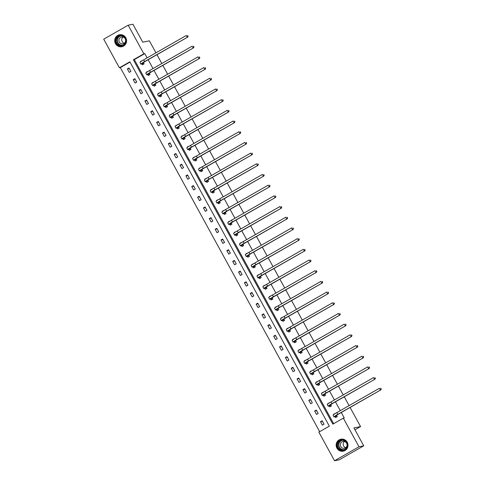 <?xml version="1.0" encoding="UTF-8"?>
<svg xmlns="http://www.w3.org/2000/svg" width="485" height="485" viewBox="0 0 485 485"><rect width="100%" height="100%" fill="white"/><g stroke="black" fill="none" stroke-linecap="round" stroke-linejoin="round"><path stroke-width="0.73" d="M125.803 37.806A6.111 5.923 78.7 0 1 121.838 46.748A6.111 5.923 78.7 0 1 115.491 43.705A6.111 5.923 78.7 0 1 119.455 34.762A6.111 5.923 78.7 0 1 125.803 37.806M347.224 442.241A6.111 5.923 78.7 0 1 343.259 451.183A6.111 5.923 78.7 0 1 336.911 448.14A6.111 5.923 78.7 0 1 340.876 439.198A6.111 5.923 78.7 0 1 347.224 442.241M350.109 407.461L360.573 426.576L353.929 427.897L363.738 445.818L339.276 459.804L334.529 460.75L318.863 432.141L329.345 426.151L129.865 61.801L119.389 67.791L103.723 39.182L128.185 25.196L143.851 53.805L133.369 59.794L332.849 424.145L343.325 418.155L358.991 446.764L334.529 460.75M130.016 62.068L120.341 67.603L319.67 431.68M120.341 67.603L119.389 67.791M155.964 52.841L149.392 40.849L142.748 42.171L132.932 24.25L128.185 25.196M363.738 445.818L358.991 446.764M156.976 54.69L161.814 63.535M162.827 65.378L167.664 74.223M168.677 76.072L173.521 84.911M174.533 86.76L179.371 95.6M180.384 97.449L185.228 106.294M186.234 108.143L191.078 116.982M192.09 118.831L196.928 127.67M197.941 129.519L202.785 138.364M203.797 140.207L208.635 149.053M209.647 150.902L214.485 159.741M215.498 161.59L220.342 170.429M221.354 172.278L226.192 181.123M227.204 182.972L232.048 191.811M233.055 193.66L237.899 202.5M238.911 204.349L243.749 213.194M244.761 215.037L249.605 223.882M250.618 225.731L255.456 234.57M256.468 236.419L261.306 245.264M262.318 247.107L267.162 255.953M268.175 257.802L273.013 266.641M274.025 268.49L278.869 277.329M279.875 279.178L284.719 288.023M285.732 289.872L290.57 298.712M291.582 300.561L296.426 309.4M297.438 311.249L302.276 320.094M303.289 321.937L308.127 330.782M309.139 332.631L313.983 341.47M314.995 343.319L319.833 352.158M320.846 354.008L325.69 362.853M326.696 364.702L331.54 373.541M332.552 375.39L337.39 384.229M338.403 386.078L343.247 394.923M344.259 396.766L349.097 405.612M354.959 429.789L360.573 426.576M147.895 74.726L148.313 75.496L149.968 74.551L149.234 73.217M146.603 72.368L146.44 72.071L148.204 71.331M159.595 96.103L160.02 96.873L161.675 95.927L160.941 94.593M158.304 93.744L158.146 93.447L159.911 92.714M171.302 117.485L171.726 118.255L173.375 117.309L172.648 115.976M170.011 115.127L169.847 114.83L171.617 114.096M183.009 138.868L183.427 139.631L185.082 138.692L184.348 137.352M181.717 136.503L181.554 136.206L183.324 135.473M194.715 160.244L195.134 161.014L196.789 160.068L196.055 158.734M193.424 157.886L193.26 157.589L195.025 156.855M206.416 181.626L206.84 182.396L208.495 181.451L207.762 180.111M205.125 179.262L204.967 178.965L206.731 178.231M218.123 203.003L218.547 203.773L220.196 202.827L219.469 201.493M216.831 200.644L216.668 200.347L218.438 199.614M229.829 224.385L230.248 225.155L231.903 224.209L231.169 222.876M228.538 222.027L228.374 221.73L230.145 220.996M241.536 245.762L241.954 246.532L243.609 245.592L242.876 244.252M240.245 243.403L240.081 243.106L241.845 242.373M253.237 267.144L253.661 267.914L255.316 266.968L254.583 265.635M251.945 264.786L251.788 264.489L253.552 263.755M264.943 288.526L265.368 289.296L267.017 288.351L266.289 287.011M263.652 286.162L263.488 285.865L265.259 285.131M276.65 309.903L277.068 310.673L278.723 309.727L277.99 308.393M275.359 307.545L275.195 307.248L276.965 306.514M288.357 331.285L288.775 332.055L290.43 331.109L289.697 329.776M287.065 328.927L286.902 328.63L288.666 327.896M300.057 352.662L300.482 353.432L302.137 352.486L301.403 351.152M298.766 350.303L298.608 350.006L300.373 349.273M311.764 374.044L312.188 374.814L313.837 373.868L313.11 372.535M310.473 371.686L310.309 371.389L312.079 370.655M323.471 395.427L323.889 396.196L325.544 395.251L324.811 393.911M322.179 393.062L322.016 392.765L323.786 392.032M335.177 416.803L335.596 417.573L337.251 416.627L336.517 415.293M333.886 414.445L333.722 414.148L335.487 413.414M147.137 57.885L144.797 53.617L134.321 59.606L333.65 423.69M343.325 418.155L344.277 417.967L341.288 412.505M340.276 410.656L335.432 401.816M334.42 399.967L329.582 391.122M328.569 389.279L323.725 380.434M322.719 378.585L317.875 369.746M316.863 367.897L312.025 359.058M311.012 357.209L306.168 348.363M305.156 346.514L300.318 337.675M299.306 335.826L294.468 326.987M293.455 325.138L288.611 316.293M287.599 314.45L282.761 305.605M281.749 303.755L276.905 294.916M275.898 293.067L271.054 284.222M270.042 282.379L265.204 273.534M264.192 271.685L259.348 262.846M258.335 260.997L253.497 252.158M252.485 250.308L247.647 241.463M246.635 239.614L241.791 230.775M240.778 228.926L235.94 220.087M234.928 218.238L230.084 209.393M229.078 207.55L224.234 198.704M223.221 196.855L218.383 188.016M217.371 186.167L212.527 177.328M211.515 175.479L206.677 166.634M205.664 164.785L200.826 155.946M199.814 154.097L194.97 145.257M193.958 143.408L189.12 134.563M188.107 132.72L183.263 123.875M182.251 122.026L177.413 113.187M176.401 111.338L171.563 102.493M170.55 100.65L165.706 91.804M164.694 89.955L159.856 81.116M158.844 79.267L154.006 70.428M152.993 68.579L148.149 59.734M329.321 406.115L329.745 406.885L331.394 405.939L330.667 404.605M328.03 403.756L327.866 403.459L329.636 402.726M317.62 384.732L318.039 385.502L319.694 384.557L318.96 383.223M316.329 382.374L316.165 382.077L317.93 381.343M305.914 363.356L306.332 364.126L307.987 363.18L307.254 361.84M304.622 360.992L304.459 360.695L306.229 359.961M294.207 341.974L294.631 342.743L296.28 341.798L295.553 340.464M292.916 339.615L292.752 339.318L294.522 338.585M282.5 320.597L282.925 321.361L284.574 320.421L283.846 319.082M281.209 318.233L281.045 317.936L282.816 317.202M270.8 299.215L271.218 299.985L272.873 299.039L272.14 297.705M269.508 296.856L269.345 296.559L271.109 295.826M259.093 277.832L259.511 278.602L261.166 277.656L260.433 276.323M257.802 275.474L257.638 275.177L259.408 274.443M247.386 256.456L247.811 257.226L249.46 256.28L248.732 254.946M246.095 254.098L245.931 253.8L247.702 253.061M235.68 235.073L236.104 235.843L237.753 234.898L237.026 233.564M234.388 232.715L234.225 232.418L235.995 231.684M223.979 213.697L224.397 214.467L226.052 213.521L225.319 212.181M222.688 211.333L222.524 211.036L224.288 210.302M212.272 192.315L212.691 193.085L214.346 192.139L213.612 190.805M210.981 189.956L210.817 189.659L212.588 188.926M200.566 170.932L200.99 171.702L202.639 170.756L201.912 169.423M199.274 168.574L199.111 168.277L200.881 167.543M188.859 149.556L189.283 150.326L190.932 149.38L190.205 148.046M187.568 147.197L187.404 146.9L189.174 146.167M177.158 128.173L177.577 128.943L179.232 127.998L178.498 126.664M175.867 125.815L175.703 125.518L177.468 124.784M165.452 106.797L165.87 107.567L167.525 106.621L166.791 105.281M164.16 104.433L163.997 104.136L165.767 103.402M153.745 85.415L154.169 86.184L155.818 85.239L155.091 83.905M152.454 83.056L152.29 82.759L154.06 82.026M142.038 64.032L142.463 64.802L144.112 63.862L143.384 62.523M140.747 61.674L140.583 61.377L142.354 60.643M144.797 53.617L143.851 53.805M129.016 67.991L130.895 71.422L129.24 72.362L127.361 68.937L129.016 67.991M134.866 78.685L136.746 82.11L135.091 83.056L133.217 79.631L134.866 78.685M140.723 89.373L142.596 92.799L140.947 93.744L139.068 90.319L140.723 89.373M146.573 100.062L148.452 103.487L146.797 104.433L144.924 101.007L146.573 100.062M152.429 110.756L154.303 114.181L152.648 115.127L150.774 111.695L152.429 110.756M158.28 121.444L160.153 124.869L158.504 125.815L156.625 122.39L158.28 121.444M164.13 132.132L166.009 135.557L164.354 136.503L162.481 133.078L164.13 132.132M169.986 142.82L171.86 146.252L170.211 147.197L168.331 143.766L169.986 142.82M175.837 153.515L177.716 156.94L176.061 157.886L174.182 154.46L175.837 153.515M181.687 164.203L183.566 167.628L181.911 168.574L180.038 165.149L181.687 164.203M187.543 174.891L189.417 178.322L187.768 179.262L185.888 175.837L187.543 174.891M193.394 185.585L195.273 189.011L193.618 189.956L191.745 186.531L193.394 185.585M199.25 196.273L201.123 199.699L199.468 200.644L197.595 197.219L199.25 196.273M205.1 206.962L206.974 210.387L205.325 211.333L203.445 207.907L205.1 206.962M210.951 217.656L212.83 221.081L211.175 222.027L209.302 218.596L210.951 217.656M216.807 228.344L218.68 231.769L217.031 232.715L215.152 229.29L216.807 228.344M222.657 239.032L224.537 242.458L222.882 243.403L221.002 239.978L222.657 239.032M228.508 249.72L230.387 253.152L228.732 254.091L226.859 250.666L228.508 249.72M234.364 260.415L236.237 263.84L234.588 264.786L232.709 261.36L234.364 260.415M240.214 271.103L242.094 274.528L240.439 275.474L238.565 272.049L240.214 271.103M246.071 281.791L247.944 285.216L246.289 286.162L244.416 282.737L246.071 281.791M251.921 292.485L253.794 295.911L252.145 296.856L250.266 293.425L251.921 292.485M257.771 303.173L259.651 306.599L257.996 307.545L256.122 304.119L257.771 303.173M263.628 313.862L265.501 317.287L263.852 318.233L261.973 314.807L263.628 313.862M269.478 324.55L271.358 327.981L269.702 328.927L267.823 325.496L269.478 324.55M275.328 335.244L277.208 338.669L275.553 339.615L273.679 336.19L275.328 335.244M281.185 345.932L283.058 349.358L281.409 350.303L279.53 346.878L281.185 345.932M287.035 356.62L288.914 360.052L287.259 360.992L285.386 357.566L287.035 356.62M292.892 367.315L294.765 370.74L293.11 371.686L291.236 368.26L292.892 367.315M298.742 378.003L300.615 381.428L298.966 382.374L297.087 378.949L298.742 378.003M304.592 388.691L306.471 392.116L304.816 393.062L302.943 389.637L304.592 388.691M310.449 399.385L312.322 402.811L310.673 403.756L308.793 400.325L310.449 399.385M316.299 410.074L318.178 413.499L316.523 414.445L314.644 411.019L316.299 410.074M322.149 420.762L324.029 424.187L322.373 425.133L320.5 421.707L322.149 420.762M134.321 59.606L133.369 59.794M334.232 414.208L333.722 414.148M322.458 421.32L320.5 421.707M328.375 403.52L327.866 403.459M316.602 410.625L314.644 411.019M322.525 392.832L322.016 392.765M310.752 399.937L308.793 400.325M316.669 382.138L316.165 382.077M304.901 389.249L302.943 389.637M310.818 371.449L310.309 371.389M299.045 378.561L297.087 378.949M304.968 360.761L304.459 360.695M293.195 367.866L291.236 368.26M299.112 350.067L298.608 350.006M287.338 357.178L285.386 357.566M293.261 339.379L292.752 339.318M281.488 346.49L279.53 346.878M287.411 328.691L286.902 328.63M275.638 335.796L273.679 336.19M281.555 318.002L281.045 317.936M269.781 325.108L267.823 325.496M275.704 307.308L275.195 307.248M263.931 314.419L261.973 314.807M269.848 296.62L269.345 296.559M258.081 303.731L256.122 304.119M263.998 285.932L263.488 285.865M252.224 293.037L250.266 293.425M258.147 275.237L257.638 275.177M246.374 282.349L244.416 282.737M252.291 264.549L251.788 264.489M240.518 271.661L238.565 272.049M246.441 253.861L245.931 253.8M234.667 260.966L232.709 261.36M240.59 243.167L240.081 243.106M228.817 250.278L226.859 250.666M234.734 232.479L234.225 232.418M222.961 239.59L221.002 239.978M228.884 221.79L228.374 221.73M217.11 228.896L215.152 229.29M223.027 211.102L222.524 211.036M211.26 218.208L209.302 218.596M217.177 200.408L216.668 200.347M205.404 207.519L203.445 207.907M211.327 189.72L210.817 189.659M199.553 196.831L197.595 197.219M205.47 179.032L204.967 178.965M193.697 186.137L191.745 186.531M199.62 168.337L199.111 168.277M187.847 175.449L185.888 175.837M193.77 157.649L193.26 157.589M181.996 164.761L180.038 165.149M187.913 146.961L187.404 146.9M176.14 154.066L174.182 154.46M182.063 136.273L181.554 136.206M170.29 143.378L168.331 143.766M176.207 125.579L175.703 125.518M164.439 132.69L162.481 133.078M170.356 114.89L169.847 114.83M158.583 122.002L156.625 122.39M164.506 104.202L163.997 104.136M152.733 111.307L150.774 111.695M158.65 93.508L158.146 93.447M146.876 100.619L144.924 101.007M152.799 82.82L152.29 82.759M141.026 89.931L139.068 90.319M146.949 72.132L146.44 72.071M135.176 79.237L133.217 79.631M141.093 61.437L140.583 61.377M129.319 68.549L127.361 68.937M334.25 414.044L335.456 413.353M336.723 415.784L335.741 415.942L338.233 414.251L380.84 389.891L337.754 414.348A5.875 0.449 151.3 0 0 334.026 416.882A5.875 0.449 151.3 0 0 334.22 416.9L336.826 415.857M335.972 417.361L335.068 416.73M381.083 388.952L380.707 388.267L381.083 388.952L380.361 389.982L379.428 388.273L336.82 412.632A5.875 0.449 151.3 0 0 333.086 415.172L334.026 416.882M381.277 388.909L380.84 389.891M328.4 403.35L329.606 402.665M330.867 405.096L329.891 405.254L332.377 403.562L374.984 379.197L331.904 403.653A5.875 0.449 151.3 0 0 328.175 406.194A5.875 0.449 151.3 0 0 328.369 406.206L330.976 405.169M330.115 406.672L329.218 406.036M375.232 378.258L374.856 377.572L375.232 378.258L374.511 379.294L373.571 377.579L330.964 401.944A5.875 0.449 151.3 0 0 327.236 404.484L328.175 406.194M375.42 378.221L374.984 379.197M322.543 392.662L323.75 391.971M325.017 394.402L324.041 394.566L326.526 392.874L369.133 368.509L326.053 392.965A5.875 0.449 151.3 0 0 322.319 395.505A5.875 0.449 151.3 0 0 322.519 395.517L325.126 394.481M324.265 395.978L323.362 395.348M369.382 367.569L369.006 366.884L369.382 367.569L368.661 368.606L367.721 366.89L325.114 391.256A5.875 0.449 151.3 0 0 321.385 393.79L322.319 395.505M369.57 367.533L369.133 368.509M346.648 447.891A5.287 5.123 78.7 0 1 339.621 449.686A5.287 5.123 78.7 0 1 337.796 442.429A5.287 5.123 78.7 0 1 344.817 440.641A5.287 5.123 78.7 0 1 346.648 447.891M338.221 442.617A4.898 4.747 -101.3 0 0 343.271 449.947A4.898 4.747 -101.3 0 0 346.181 442.344A4.898 4.747 -101.3 0 0 338.221 442.617M345.744 447.667A3.486 3.377 78.7 0 1 344.514 441.495M346.654 443.199A3.486 3.377 -101.3 0 0 340.785 443.066A3.486 3.377 -101.3 0 0 344.38 448.286A3.486 3.377 -101.3 0 0 347.066 445.278M342.41 439.101A6.075 5.887 -101.3 0 0 337.433 448.631A6.075 5.887 -101.3 0 0 344.714 450.686M125.221 43.456A5.287 5.123 78.7 0 1 118.201 45.244A5.287 5.123 78.7 0 1 116.376 37.994A5.287 5.123 78.7 0 1 123.396 36.199A5.287 5.123 78.7 0 1 125.221 43.456M116.794 38.176A4.898 4.747 -101.3 0 0 121.85 45.505A4.898 4.747 -101.3 0 0 124.754 37.909A4.898 4.747 -101.3 0 0 116.794 38.176M124.318 43.232A3.486 3.377 78.7 0 1 123.093 37.06M125.227 38.764A3.486 3.377 -101.3 0 0 119.365 38.63A3.486 3.377 -101.3 0 0 122.96 43.85A3.486 3.377 -101.3 0 0 125.645 40.837M120.989 34.665A6.075 5.887 -101.3 0 0 116.006 44.196A6.075 5.887 -101.3 0 0 123.293 46.251M316.693 381.974L317.899 381.283M319.166 383.714L318.184 383.871L320.67 382.18L363.283 357.821L320.197 382.277A5.875 0.449 151.3 0 0 316.469 384.817A5.875 0.449 151.3 0 0 316.663 384.829L319.269 383.787M318.415 385.29L317.511 384.66M363.526 356.881L363.15 356.196L363.526 356.881L362.804 357.912L361.871 356.202L319.257 380.561A5.875 0.449 151.3 0 0 315.529 383.101L316.469 384.817M363.714 356.839L363.283 357.821M310.837 371.28L312.043 370.595M313.31 373.026L312.334 373.183L314.82 371.492L357.427 347.127L314.347 371.589A5.875 0.449 151.3 0 0 310.618 374.123A5.875 0.449 151.3 0 0 310.812 374.135L313.419 373.098M312.558 374.602L311.661 373.971M357.675 346.187L357.299 345.502L357.675 346.187L356.954 347.224L356.014 345.508L313.407 369.873A5.875 0.449 151.3 0 0 309.679 372.413L310.618 374.123M357.863 346.151L357.427 347.127M304.986 360.591L306.193 359.9M307.46 362.331L306.484 362.495L308.969 360.804L351.576 336.438L308.49 360.895A5.875 0.449 151.3 0 0 304.762 363.435A5.875 0.449 151.3 0 0 304.962 363.447L307.563 362.41M306.708 363.908L305.805 363.277M351.819 335.499L351.449 334.814L351.819 335.499L351.104 336.535L350.164 334.82L307.557 359.185A5.875 0.449 151.3 0 0 303.822 361.719L304.762 363.435M352.013 335.462L351.576 336.438M299.136 349.903L300.342 349.212M301.603 351.643L300.627 351.801L303.113 350.109L345.726 325.75L302.64 350.206A5.875 0.449 151.3 0 0 298.912 352.747A5.875 0.449 151.3 0 0 299.106 352.759L301.712 351.722M300.858 353.219L299.954 352.589M345.969 324.811L345.593 324.125L345.969 324.811L345.247 325.841L344.308 324.132L301.7 348.491A5.875 0.449 151.3 0 0 297.972 351.031L298.912 352.747M346.157 324.774L345.726 325.75M293.279 339.215L294.486 338.524M295.753 340.955L294.777 341.113L297.263 339.421L339.87 315.056L296.79 339.518A5.875 0.449 151.3 0 0 293.055 342.052A5.875 0.449 151.3 0 0 293.255 342.07L295.862 341.028M295.001 342.531L294.098 341.901M340.118 314.122L339.742 313.437L340.118 314.122L339.397 315.153L338.457 313.437L295.85 337.803A5.875 0.449 151.3 0 0 292.122 340.343L293.055 342.052M340.306 314.08L339.87 315.056M287.429 328.521L288.636 327.83M289.903 330.267L288.921 330.424L291.412 328.733L334.019 304.368L290.933 328.824A5.875 0.449 151.3 0 0 287.205 331.364A5.875 0.449 151.3 0 0 287.399 331.376L290.006 330.34M289.151 331.843L288.248 331.207M334.262 303.428L333.886 302.743L334.262 303.428L333.541 304.465L332.607 302.749L290 327.114A5.875 0.449 151.3 0 0 286.265 329.648L287.205 331.364M334.456 303.392L334.019 304.368M281.579 317.833L282.785 317.142M284.046 319.573L283.07 319.736L285.556 318.039L328.163 293.68L285.083 318.136A5.875 0.449 151.3 0 0 281.355 320.676A5.875 0.449 151.3 0 0 281.549 320.688L284.155 319.651M283.295 321.149L282.397 320.518M328.412 292.74L328.036 292.055L328.412 292.74L327.69 293.771L326.751 292.061L284.143 316.42A5.875 0.449 151.3 0 0 280.415 318.96L281.355 320.676M328.6 292.704L328.163 293.68M275.722 307.144L276.929 306.453M278.196 308.884L277.22 309.042L279.706 307.351L322.313 282.991L279.233 307.448A5.875 0.449 151.3 0 0 275.498 309.982A5.875 0.449 151.3 0 0 275.698 310L278.305 308.957M277.444 310.461L276.541 309.83M322.561 282.052L322.185 281.367L322.561 282.052L321.84 283.082L320.9 281.373L278.293 305.732A5.875 0.449 151.3 0 0 274.565 308.272L275.498 309.982M322.749 282.009L322.313 282.991M269.872 296.45L271.079 295.765M272.346 298.196L271.364 298.354L273.849 296.662L316.462 272.297L273.376 296.753A5.875 0.449 151.3 0 0 269.648 299.293A5.875 0.449 151.3 0 0 269.842 299.306L272.449 298.269M271.594 299.772L270.691 299.142M316.705 271.358L316.329 270.672L316.705 271.358L315.984 272.394L315.05 270.678L272.437 295.044A5.875 0.449 151.3 0 0 268.708 297.584L269.648 299.293M316.893 271.321L316.462 272.297M264.016 285.762L265.222 285.071M266.489 287.502L265.513 287.666L267.999 285.974L310.606 261.609L267.526 286.065A5.875 0.449 151.3 0 0 263.798 288.605A5.875 0.449 151.3 0 0 263.992 288.617L266.598 287.581M265.738 289.078L264.84 288.448M310.855 260.669L310.479 259.984L310.855 260.669L310.133 261.706L309.194 259.99L266.586 284.356A5.875 0.449 151.3 0 0 262.858 286.89L263.798 288.605M311.043 260.633L310.606 261.609M258.165 275.074L259.372 274.383M260.639 276.814L259.663 276.971L262.149 275.28L304.756 250.921L261.67 275.377A5.875 0.449 151.3 0 0 257.941 277.917A5.875 0.449 151.3 0 0 258.141 277.929L260.742 276.887M259.887 278.39L258.984 277.76M304.998 249.981L304.628 249.296L304.998 249.981L304.283 251.012L303.343 249.302L260.736 273.661A5.875 0.449 151.3 0 0 257.001 276.201L257.941 277.917M305.192 249.945L304.756 250.921M252.315 264.386L253.522 263.694M254.783 266.126L253.807 266.283L256.292 264.592L298.906 240.227L255.819 264.689A5.875 0.449 151.3 0 0 252.091 267.223A5.875 0.449 151.3 0 0 252.285 267.235L254.892 266.198M254.037 267.702L253.134 267.071M299.148 239.287L298.772 238.602L299.148 239.287L298.427 240.324L297.487 238.608L254.88 262.973A5.875 0.449 151.3 0 0 251.151 265.513L252.091 267.223M299.336 239.25L298.906 240.227M246.459 253.691L247.665 253M248.932 255.431L247.956 255.595L250.442 253.904L293.049 229.538L249.969 253.994A5.875 0.449 151.3 0 0 246.234 256.535A5.875 0.449 151.3 0 0 246.435 256.547L249.041 255.51M248.181 257.008L247.277 256.377M293.298 228.599L292.922 227.914L293.298 228.599L292.576 229.635L291.637 227.92L249.029 252.285A5.875 0.449 151.3 0 0 245.301 254.819L246.234 256.535M293.486 228.562L293.049 229.538M240.608 243.003L241.815 242.312M243.082 244.743L242.1 244.907L244.592 243.209L287.199 218.85L244.113 243.306A5.875 0.449 151.3 0 0 240.384 245.846A5.875 0.449 151.3 0 0 240.578 245.859L243.185 244.822M242.33 246.319L241.427 245.689M287.441 217.91L287.065 217.225L287.441 217.91L286.72 218.941L285.786 217.231L243.179 241.591A5.875 0.449 151.3 0 0 239.444 244.131L240.384 245.846M287.635 217.874L287.199 218.85M234.758 232.315L235.965 231.624M237.226 234.055L236.25 234.213L238.735 232.521L281.342 208.162L238.262 232.618A5.875 0.449 151.3 0 0 234.534 235.152A5.875 0.449 151.3 0 0 234.728 235.17L237.335 234.128M236.474 235.631L235.577 235.001M281.591 207.222L281.215 206.537L281.591 207.222L280.87 208.253L279.93 206.543L237.323 230.902A5.875 0.449 151.3 0 0 233.594 233.443L234.534 235.152M281.779 207.18L281.342 208.162M228.902 221.621L230.108 220.936M231.375 223.367L230.399 223.524L232.885 221.833L275.492 197.468L232.412 221.924A5.875 0.449 151.3 0 0 228.677 224.464A5.875 0.449 151.3 0 0 228.878 224.476L231.484 223.439M230.624 224.943L229.72 224.306M275.741 196.528L275.365 195.843L275.741 196.528L275.019 197.565L274.08 195.849L231.472 220.214A5.875 0.449 151.3 0 0 227.744 222.754L228.677 224.464M275.929 196.492L275.492 197.468M223.052 210.933L224.258 210.241M225.525 212.672L224.543 212.836L227.029 211.145L269.642 186.78L226.556 211.236A5.875 0.449 151.3 0 0 222.827 213.776A5.875 0.449 151.3 0 0 223.021 213.788L225.628 212.751M224.773 214.249L223.87 213.618M269.884 185.84L269.508 185.155L269.884 185.84L269.163 186.877L268.229 185.161L225.616 209.526A5.875 0.449 151.3 0 0 221.887 212.06L222.827 213.776M270.072 185.803L269.642 186.78M217.195 200.244L218.402 199.553M219.669 201.984L218.693 202.142L221.178 200.45L263.785 176.091L220.705 200.547A5.875 0.449 151.3 0 0 216.977 203.088A5.875 0.449 151.3 0 0 217.171 203.1L219.778 202.057M218.917 203.561L218.02 202.93M264.034 175.152L263.658 174.467L264.034 175.152L263.313 176.182L262.373 174.473L219.766 198.832A5.875 0.449 151.3 0 0 216.037 201.372L216.977 203.088M264.222 175.109L263.785 176.091M211.345 189.55L212.551 188.865M213.818 191.296L212.842 191.454L215.328 189.762L257.935 165.397L214.849 189.859A5.875 0.449 151.3 0 0 211.12 192.393A5.875 0.449 151.3 0 0 211.321 192.406L213.921 191.369M213.067 192.872L212.163 192.242M258.178 164.457L257.808 163.772L258.178 164.457L257.462 165.494L256.523 163.778L213.915 188.144A5.875 0.449 151.3 0 0 210.181 190.684L211.12 192.393M258.372 164.421L257.935 165.397M205.494 178.862L206.701 178.171M207.962 180.602L206.986 180.766L209.471 179.074L252.085 154.709L208.999 179.165A5.875 0.449 151.3 0 0 205.27 181.705A5.875 0.449 151.3 0 0 205.464 181.717L208.071 180.681M207.216 182.178L206.313 181.548M252.327 153.769L251.951 153.084L252.327 153.769L251.606 154.806L250.666 153.09L208.059 177.455A5.875 0.449 151.3 0 0 204.331 179.99L205.27 181.705M252.515 153.733L252.085 154.709M199.638 168.174L200.845 167.483M202.112 169.914L201.136 170.071L203.621 168.38L246.228 144.021L203.148 168.477A5.875 0.449 151.3 0 0 199.414 171.017A5.875 0.449 151.3 0 0 199.614 171.029L202.221 169.992M201.36 171.49L200.457 170.859M246.477 143.081L246.101 142.396L246.477 143.081L245.756 144.112L244.816 142.402L202.209 166.761A5.875 0.449 151.3 0 0 198.48 169.301L199.414 171.017M246.665 143.045L246.228 144.021M193.788 157.486L194.994 156.794M196.261 159.225L195.279 159.383L197.771 157.692L240.378 133.326L197.292 157.789A5.875 0.449 151.3 0 0 193.563 160.323A5.875 0.449 151.3 0 0 193.757 160.341L196.364 159.298M195.51 160.802L194.606 160.171M240.621 132.393L240.245 131.708L240.621 132.393L239.899 133.423L238.966 131.708L196.358 156.073A5.875 0.449 151.3 0 0 192.624 158.613L193.563 160.323M240.815 132.35L240.378 133.326M187.938 146.791L189.144 146.1M190.405 148.537L189.429 148.695L191.914 147.003L234.522 122.638L191.442 147.094A5.875 0.449 151.3 0 0 187.713 149.635A5.875 0.449 151.3 0 0 187.907 149.647L190.514 148.61M189.653 150.114L188.756 149.477M234.77 121.699L234.394 121.014L234.77 121.699L234.049 122.735L233.109 121.02L190.502 145.385A5.875 0.449 151.3 0 0 186.773 147.919L187.713 149.635M234.958 121.662L234.522 122.638M182.081 136.103L183.288 135.412M184.555 137.843L183.579 138.007L186.064 136.309L228.671 111.95L185.591 136.406A5.875 0.449 151.3 0 0 181.857 138.946A5.875 0.449 151.3 0 0 182.057 138.959L184.664 137.922M183.803 139.419L182.9 138.789M228.92 111.01L228.544 110.325L228.92 111.01L228.199 112.041L227.259 110.331L184.652 134.691A5.875 0.449 151.3 0 0 180.923 137.231L181.857 138.946M229.108 110.974L228.671 111.95M176.231 125.415L177.437 124.724M178.704 127.155L177.722 127.312L180.208 125.621L222.821 101.262L179.735 125.718A5.875 0.449 151.3 0 0 176.006 128.252A5.875 0.449 151.3 0 0 176.2 128.27L178.807 127.228M177.953 128.731L177.049 128.101M223.064 100.322L222.688 99.637L223.064 100.322L222.342 101.353L221.409 99.643L178.795 124.002A5.875 0.449 151.3 0 0 175.067 126.543L176.006 128.252M223.252 100.28L222.821 101.262M170.374 114.721L171.581 114.036M172.848 116.467L171.872 116.624L174.357 114.933L216.965 90.568L173.885 115.024A5.875 0.449 151.3 0 0 170.156 117.564A5.875 0.449 151.3 0 0 170.35 117.576L172.957 116.539M172.096 118.043L171.199 117.412M217.213 89.628L216.837 88.943L217.213 89.628L216.492 90.665L215.552 88.949L172.945 113.314A5.875 0.449 151.3 0 0 169.216 115.854L170.156 117.564M217.401 89.592L216.965 90.568M164.524 104.032L165.731 103.341M166.998 105.772L166.022 105.936L168.507 104.245L211.114 79.879L168.028 104.336A5.875 0.449 151.3 0 0 164.3 106.876A5.875 0.449 151.3 0 0 164.5 106.888L167.101 105.851M166.246 107.349L165.343 106.718M211.357 78.94L210.987 78.255L211.357 78.94L210.642 79.976L209.702 78.261L167.095 102.626A5.875 0.449 151.3 0 0 163.36 105.16L164.3 106.876M211.551 78.903L211.114 79.879M158.674 93.344L159.88 92.653M161.141 95.084L160.165 95.242L162.651 93.55L205.264 69.191L162.178 93.647A5.875 0.449 151.3 0 0 158.45 96.188A5.875 0.449 151.3 0 0 158.643 96.2L161.25 95.157M160.396 96.66L159.492 96.03M205.507 68.252L205.131 67.567L205.507 68.252L204.785 69.282L203.845 67.573L161.238 91.932A5.875 0.449 151.3 0 0 157.51 94.472L158.45 96.188M205.695 68.215L205.264 69.191M152.817 82.656L154.024 81.965M155.291 84.396L154.315 84.554L156.8 82.862L199.408 58.497L156.328 82.959A5.875 0.449 151.3 0 0 152.593 85.493A5.875 0.449 151.3 0 0 152.793 85.505L155.4 84.469M154.539 85.972L153.636 85.342M199.656 57.557L199.28 56.872L199.656 57.557L198.935 58.594L197.995 56.878L155.388 81.244A5.875 0.449 151.3 0 0 151.659 83.784L152.593 85.493M199.844 57.521L199.408 58.497M146.967 71.962L148.174 71.271M149.441 73.702L148.458 73.865L150.95 72.174L193.557 47.809L150.471 72.265A5.875 0.449 151.3 0 0 146.743 74.805A5.875 0.449 151.3 0 0 146.937 74.817L149.544 73.781M148.689 75.278L147.786 74.648M193.8 46.869L193.424 46.184L193.8 46.869L193.078 47.906L192.145 46.19L149.538 70.555A5.875 0.449 151.3 0 0 145.803 73.09L146.743 74.805M193.994 46.833L193.557 47.809M141.117 61.274L142.323 60.583M143.584 63.014L142.608 63.177L145.094 61.48L187.701 37.121L144.621 61.577A5.875 0.449 151.3 0 0 140.892 64.117A5.875 0.449 151.3 0 0 141.087 64.129L143.693 63.092M142.832 64.59L141.935 63.959M187.95 36.181L187.574 35.496L187.95 36.181L187.228 37.212L186.288 35.502L143.681 59.861A5.875 0.449 151.3 0 0 139.953 62.401L140.892 64.117M188.138 36.145L187.701 37.121M337.754 414.348L336.82 412.632M331.904 403.653L330.964 401.944M326.053 392.965L325.114 391.256M343.762 449.819A4.898 4.747 78.7 0 1 341.858 440.271M342.58 440.265A4.735 4.589 -101.3 0 0 339.694 447.679A4.735 4.589 -101.3 0 0 344.429 449.553M122.335 45.384A4.898 4.747 78.7 0 1 120.438 35.829M121.153 35.823A4.735 4.589 -101.3 0 0 118.273 43.238A4.735 4.589 -101.3 0 0 123.002 45.111M320.197 382.277L319.257 380.561M314.347 371.589L313.407 369.873M308.49 360.895L307.557 359.185M302.64 350.206L301.7 348.491M296.79 339.518L295.85 337.803M290.933 328.824L290 327.114M285.083 318.136L284.143 316.42M279.233 307.448L278.293 305.732M273.376 296.753L272.437 295.044M267.526 286.065L266.586 284.356M261.67 275.377L260.736 273.661M255.819 264.689L254.88 262.973M249.969 253.994L249.029 252.285M244.113 243.306L243.179 241.591M238.262 232.618L237.323 230.902M232.412 221.924L231.472 220.214M226.556 211.236L225.616 209.526M220.705 200.547L219.766 198.832M214.849 189.859L213.915 188.144M208.999 179.165L208.059 177.455M203.148 168.477L202.209 166.761M197.292 157.789L196.358 156.073M191.442 147.094L190.502 145.385M185.591 136.406L184.652 134.691M179.735 125.718L178.795 124.002M173.885 115.024L172.945 113.314M168.028 104.336L167.095 102.626M162.178 93.647L161.238 91.932M156.328 82.959L155.388 81.244M150.471 72.265L149.538 70.555M144.621 61.577L143.681 59.861M341.034 439.204L341.537 439.107M343.404 451.117L343.907 451.014M119.613 34.768L120.116 34.665M121.984 46.681L122.487 46.578"/></g></svg>
